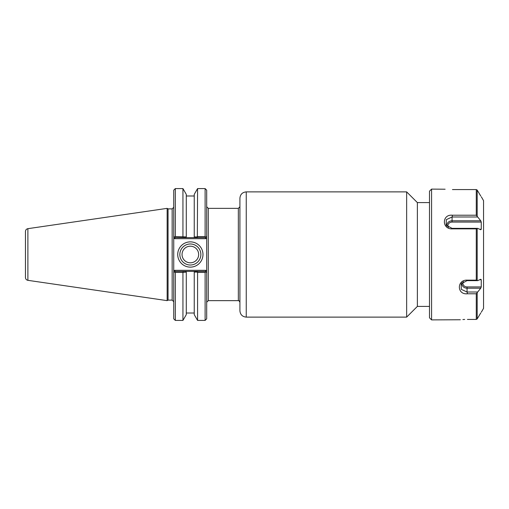 <?xml version="1.0" encoding="UTF-8"?>
<svg xmlns="http://www.w3.org/2000/svg" width="509" height="509" viewBox="0 0 509 509"><rect width="100%" height="100%" fill="white"/><g stroke="black" fill="none" stroke-linecap="round" stroke-linejoin="round"><path stroke-width="0.76" d="M246.248 191.88C242.405 192.256 240.293 194.362 239.917 198.205L239.917 310.795C240.293 314.638 242.405 316.744 246.248 317.12L246.248 191.88L406.653 191.88L406.653 317.12L246.248 317.12M206.699 236.31L206.699 190.162L205.114 188.584L205.114 236.59L205.833 237.175L206.699 236.31L206.699 237.798L206.699 236.31L205.375 237.627L197.753 237.627L197.339 236.927L194.241 236.933L194.241 237.627L194.241 194.368L197.581 188.584L197.339 236.927M205.814 270.317L174.619 270.317L173.741 271.202L173.741 272.69L173.741 236.31L175.058 237.627L186.281 237.627L186.281 236.933L175.319 236.59L174.606 237.175L173.741 236.31L173.741 237.798L174.619 238.683L205.814 238.683L206.699 237.798L206.699 272.69L206.699 271.202L205.814 270.317L205.375 271.373L194.241 271.373L194.241 272.067L197.339 272.073L197.753 271.373M206.699 302.225L208.276 300.641L208.276 208.359L238.339 208.359L238.339 300.641C238.505 300.157 239.026 300.679 239.917 302.225M239.917 206.775L238.339 208.359M429.501 202.595L417.367 202.595L417.367 306.405L429.501 306.405M417.367 202.595L406.653 191.88M173.741 272.69L174.606 271.825L173.741 272.69L173.741 318.838L175.319 320.416L182.941 320.416L186.281 314.632L186.281 271.373L175.058 271.373L174.606 271.825L175.319 272.41L182.941 272.41L186.281 272.067L186.281 271.373L194.241 271.373L194.241 314.632L197.581 320.416L205.114 320.416L205.114 272.41L205.833 271.825L206.699 272.69L205.375 271.373M182.769 271.373L183.183 272.073M182.941 236.59L182.941 188.584L186.281 194.368L186.281 237.627L197.753 237.627M205.114 236.59L197.581 236.59M183.183 236.927L182.769 237.627M174.619 238.683L175.058 237.627M205.814 238.683L205.375 237.627M174.619 270.317L175.058 271.373M200.87 254.5A10.524 10.524 0 0 1 185.091 263.611A10.524 10.524 0 0 1 185.091 245.389A10.524 10.524 0 0 1 200.87 254.5M202.976 254.5A12.63 12.63 0 0 0 184.035 243.563A12.63 12.63 0 0 0 184.035 265.437A12.63 12.63 0 0 0 202.976 254.5M182.044 254.5A8.303 8.303 0 0 0 190.347 262.803A8.303 8.303 0 0 0 198.656 254.5A8.303 8.303 0 0 0 190.347 246.197A8.303 8.303 0 0 0 182.044 254.5M205.114 320.416L206.699 318.838L206.699 272.69M172.157 208.887L172.157 300.113L168.059 300.113L168.059 208.887L172.157 208.887L173.741 207.303M175.319 236.59L175.319 188.584L173.741 190.162L173.741 236.31M175.319 320.416L175.319 272.41M182.941 320.416L182.941 272.41M197.339 272.073L197.581 272.41L205.114 272.41M197.581 272.41L197.581 320.416M168.059 208.887L167.149 208.359L167.149 300.641L168.059 300.113M25.45 235.514L25.45 254.5M27.887 228.668C26.379 229.005 25.565 229.941 25.45 231.487L25.45 277.513C25.565 279.059 26.379 279.995 27.887 280.332L27.887 228.668L167.149 208.359M460.352 319.754L431.575 319.9L431.575 189.1L445.114 189.221M452.456 189.577C441.704 189.074 441.704 189.074 452.456 189.577L476.284 189.577L477.181 190.042L480.763 196.054M467.427 319.423C456.681 319.926 456.681 319.926 467.427 319.423L476.284 319.423L476.284 293.782L477.696 292.013L467.046 292.013L467.427 293.782L476.284 293.782M462.878 319.55L464.692 319.461M467.427 280.141L467.046 280.644L477.696 280.644L476.284 280.141L467.427 280.141C456.675 279.466 456.681 294.953 467.427 293.782M452.456 228.859L476.284 228.859L477.696 228.356L452.068 228.356L452.456 228.859C441.697 229.54 441.704 214.041 452.456 215.218L452.068 216.987L477.696 216.987L476.284 215.218L452.456 215.218M481.349 312.163L483.55 308.352L483.55 200.648L481.349 196.837M477.696 216.987L480.763 220.804L452.068 220.804L452.068 216.987L446.317 219.653L446.183 225.201L452.068 228.356M447.036 226.301A5.166 4.473 0 0 1 452.068 220.804L452.068 222.077L481.259 222.077L480.763 220.804M481.259 222.077L481.259 229.26L479.688 229.26M480.763 229.75L481.259 229.26L480.763 229.75L477.696 228.356M477.696 280.644L480.763 279.25L481.259 279.74L480.763 279.25M479.688 279.74L481.259 279.74L481.259 286.923L467.046 286.923L467.046 288.196L480.763 288.196L481.259 286.923M480.763 288.196L477.696 292.013M480.763 312.946L477.181 318.958L476.284 319.423M462.013 282.705A5.166 4.473 180 0 0 467.046 288.196L467.046 292.013L461.3 289.347L461.16 283.799L467.046 280.644M431.575 319.9L429.501 317.82L429.501 191.18L431.575 189.1M476.284 215.218L476.284 189.577M476.284 280.141L476.284 228.859M477.181 215.867L477.181 190.042M477.181 280.325L477.181 228.675M477.181 318.958L477.181 293.133M467.046 286.923A4.148 3.595 0 0 1 463.394 281.63M448.423 227.377A4.148 3.595 180 0 1 452.068 222.077M208.276 208.359L206.699 206.775M208.276 300.641L238.339 300.641M417.367 306.405L406.653 317.12M172.157 300.113L173.741 301.697M197.581 188.584L205.114 188.584M27.887 280.332L167.149 300.641M194.241 195.99L186.281 195.99M175.319 188.584L182.941 188.584M194.241 313.01L186.281 313.01"/></g></svg>
